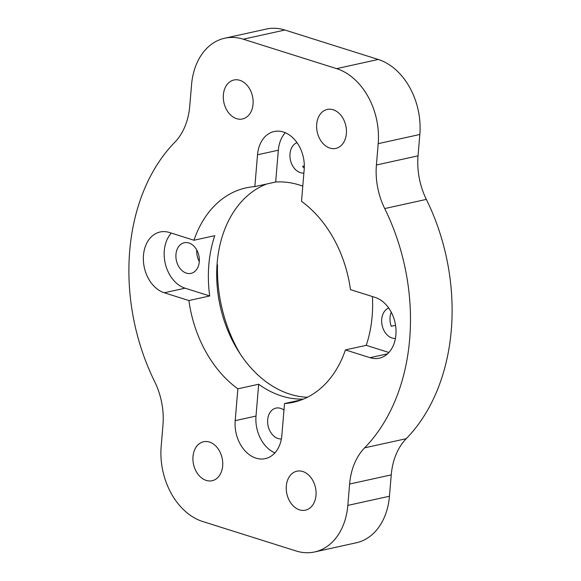 <?xml version="1.0" encoding="UTF-8"?>
<svg xmlns="http://www.w3.org/2000/svg" width="581" height="581" viewBox="0 0 581 581"><rect width="100%" height="100%" fill="white"/><g stroke="black" fill="none" stroke-linecap="round" stroke-linejoin="round"><path stroke-width="0.87" d="M255.989 458.155A31.367 23.015 -102.4 0 0 265.27 458.649A31.367 23.015 -102.4 0 0 281.858 435.372L284.523 403.555A109.787 80.556 -102.4 0 0 293.296 402.306A109.787 80.556 -102.4 0 0 345.412 349.915L370.032 357.685A31.367 23.015 -102.4 0 0 379.313 358.172A31.367 23.015 -102.4 0 0 395.93 328.766A31.367 23.015 -102.4 0 0 375.094 297.392L350.474 289.628A109.787 80.556 -102.4 0 0 301.51 201.331L304.183 169.514A31.367 23.015 -102.4 0 0 274.101 131.524A31.367 23.015 -102.4 0 0 257.514 154.793L254.848 186.61A109.787 80.556 -102.4 0 0 246.075 187.866A109.787 80.556 -102.4 0 0 193.96 240.251L169.34 232.48A31.367 23.015 -102.4 0 0 160.065 231.993A31.367 23.015 -102.4 0 0 143.442 261.399A31.367 23.015 -102.4 0 0 164.278 292.773L188.898 300.544A109.787 80.556 -102.4 0 0 237.861 388.834L235.196 420.651A31.367 23.015 -102.4 0 0 255.989 458.155M333.145 109.758A19.95 14.641 -102.4 0 0 327.248 109.446A19.95 14.641 -102.4 0 0 316.674 128.147A19.95 14.641 -102.4 0 0 329.928 148.104A19.95 14.641 -102.4 0 0 335.825 148.409A19.95 14.641 -102.4 0 0 346.399 129.708A19.95 14.641 -102.4 0 0 333.145 109.758M209.443 442.068A19.95 14.641 -102.4 0 0 203.546 441.756A19.95 14.641 -102.4 0 0 192.972 460.457A19.95 14.641 -102.4 0 0 206.226 480.414A19.95 14.641 -102.4 0 0 212.123 480.727A19.95 14.641 -102.4 0 0 222.697 462.018A19.95 14.641 -102.4 0 0 209.443 442.068M239.822 80.316A19.95 14.641 -102.4 0 0 233.918 80.004A19.95 14.641 -102.4 0 0 223.351 98.705A19.95 14.641 -102.4 0 0 236.605 118.662A19.95 14.641 -102.4 0 0 242.502 118.967A19.95 14.641 -102.4 0 0 253.076 100.266A19.95 14.641 -102.4 0 0 239.822 80.316M302.766 471.511A19.95 14.641 -102.4 0 0 296.869 471.198A19.95 14.641 -102.4 0 0 286.295 489.899A19.95 14.641 -102.4 0 0 299.549 509.857A19.95 14.641 -102.4 0 0 305.453 510.162A19.95 14.641 -102.4 0 0 316.02 491.461A19.95 14.641 -102.4 0 0 302.766 471.511M304.27 168.178A15.687 11.511 -102.4 0 1 302.556 166.355L304.313 165.963M297.007 142.643A15.687 11.511 -102.4 0 0 290.057 157.858A15.687 11.511 -102.4 0 0 300.399 172.644A15.687 11.511 -102.4 0 0 303.885 173.058M281.386 438.931A15.687 11.511 77.6 0 1 278.074 438.502A15.687 11.511 77.6 0 1 267.652 422.815A15.687 11.511 77.6 0 1 275.968 408.109A15.687 11.511 77.6 0 1 280.601 408.356A15.687 11.511 77.6 0 1 283.978 410.099M186.356 273.121A15.687 11.511 77.6 0 1 175.941 257.427A15.687 11.511 77.6 0 1 184.25 242.727A15.687 11.511 77.6 0 1 188.89 242.974A15.687 11.511 77.6 0 1 199.305 258.661A15.687 11.511 77.6 0 1 190.996 273.36A15.687 11.511 77.6 0 1 186.356 273.121M196.756 249.968A15.687 11.511 -102.4 0 0 199.305 261.537M391.289 312.237A15.687 11.511 -102.4 0 0 391.238 326.275L395.552 325.324M395.421 338.454A15.687 11.511 77.6 0 1 392.11 338.026A15.687 11.511 77.6 0 1 381.775 323.239A15.687 11.511 77.6 0 1 388.725 308.032M303.5 399.067A109.787 80.556 -102.4 0 1 281.64 396.01A109.787 80.556 -102.4 0 1 258.676 384.252L237.861 388.834M193.96 240.251L214.774 235.668A109.787 80.556 -102.4 0 0 209.712 295.961L188.898 300.544M302.781 186.167A109.787 80.556 -102.4 0 0 299.36 184.99A109.787 80.556 -102.4 0 0 275.663 182.027L254.848 186.61M307.458 397.237A109.787 80.556 77.6 0 1 289.963 394.179A109.787 80.556 77.6 0 1 217.57 290.333A109.787 80.556 77.6 0 1 266.723 183.995M345.412 349.915L366.226 345.332A109.787 80.556 -102.4 0 0 372.399 296.542M301.786 399.757L284.523 403.555M217.018 264.885L217.519 264.776A125.474 92.067 77.6 0 0 240.222 353.952M224.716 38.215L266.345 29.05A62.733 46.03 77.6 0 1 284.901 30.023L243.272 39.196A62.733 46.03 -102.4 0 0 224.716 38.215A62.733 46.03 -102.4 0 0 191.548 84.768L189.755 106.127A62.733 46.03 77.6 0 1 174.743 142.323A188.208 138.096 -102.4 0 0 154.648 381.601A62.733 46.03 77.6 0 1 162.963 425.161L161.169 446.52A62.733 46.03 -102.4 0 0 202.769 521.535L296.099 550.977A62.733 46.03 -102.4 0 0 314.655 551.95A62.733 46.03 -102.4 0 0 347.823 505.405L349.617 484.046A62.733 46.03 77.6 0 1 364.628 447.842A188.208 138.096 -102.4 0 0 384.724 208.564A62.733 46.03 77.6 0 1 376.408 165.004L378.202 143.652A62.733 46.03 -102.4 0 0 336.602 68.638L243.272 39.196M336.602 68.638L378.231 59.465L284.901 30.023M378.231 59.465A62.733 46.03 77.6 0 1 419.831 134.48L378.202 143.652M376.408 165.004L418.037 155.839L419.831 134.48M418.037 155.839A62.733 46.03 -102.4 0 0 426.352 199.399A188.208 138.096 77.6 0 1 406.257 438.677A62.733 46.03 -102.4 0 0 391.245 474.873L349.617 484.046M347.823 505.405L389.452 496.232L391.245 474.873M389.452 496.232A62.733 46.03 77.6 0 1 356.284 542.785L314.655 551.95M285.278 132.715A31.367 23.015 -102.4 0 0 278.328 150.21L275.663 182.027M258.676 384.252L256.003 416.069A31.367 23.015 -102.4 0 0 274.907 452.875M171.308 233.104A31.367 23.015 -102.4 0 0 165.425 264.173A31.367 23.015 -102.4 0 0 185.092 288.191L209.712 295.961M366.226 345.332L388.878 352.478M364.628 447.842L406.257 438.677M426.352 199.399L384.724 208.564M278.328 150.21L257.514 154.793M256.003 416.069L235.196 420.651M185.092 288.191L164.278 292.773M387.527 353.836L370.032 357.685"/></g></svg>
